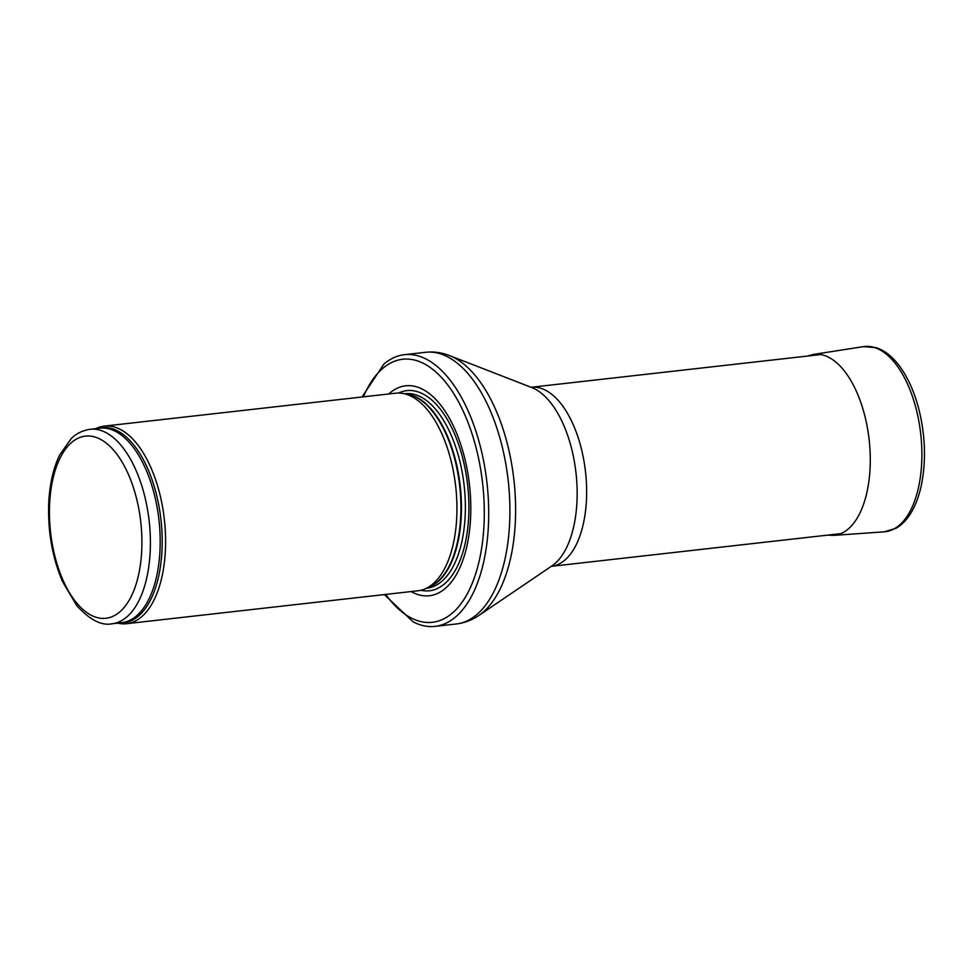 <?xml version="1.0" encoding="UTF-8"?>
<svg xmlns="http://www.w3.org/2000/svg" width="973" height="973" viewBox="0 0 973 973"><rect width="100%" height="100%" fill="white"/><g stroke="black" fill="none" stroke-linecap="round" stroke-linejoin="round"><path stroke-width="1.46" d="M117.806 623.134A99.416 49.234 -96.4 0 0 126.599 623.693A99.416 49.234 -96.4 0 0 152.214 603.418A99.416 49.234 -96.4 0 0 158.891 490.514A99.416 49.234 -96.4 0 0 104.269 426.113A99.416 49.234 -96.4 0 0 95.828 428.631M126.599 623.693L417.94 590.781A99.416 49.234 -96.4 0 0 425.286 588.787A99.416 49.234 -96.4 0 0 443.566 570.506A99.416 49.234 -96.4 0 0 452.031 464.802A99.416 49.234 -96.4 0 0 403.223 393.518A99.416 49.234 -96.4 0 0 395.622 393.201L104.269 426.113M411.105 591.56A105.631 52.311 -96.4 0 0 456.592 574.204A105.631 52.311 -96.4 0 0 458.429 437.874A105.631 52.311 -96.4 0 0 388.786 393.98M384.335 594.576L413.075 621.832A136.707 67.696 -96.4 0 0 435.065 626.369A136.707 67.696 -96.4 0 0 470.3 598.492A136.707 67.696 -96.4 0 0 479.482 443.238A136.707 67.696 -96.4 0 0 404.379 354.695A136.707 67.696 -96.4 0 0 383.946 364.024L362.017 396.996M137.229 603.819A97.872 48.468 -96.4 0 0 143.797 492.679A97.872 48.468 -96.4 0 0 90.039 429.288C78.399 431.185 72.756 437.12 71.078 438.726L59.608 455.072C53.016 468.901 49.355 485.624 48.65 505.242C47.969 532.742 52.603 558.198 62.54 581.623L76.855 605.741C89.869 619.91 101.581 625.931 112.004 623.778A97.872 48.468 -96.4 0 0 137.229 603.819M129.567 599.526A91.657 45.39 83.6 0 1 51.447 539.03A91.657 45.39 83.6 0 1 105.96 442.873A91.657 45.39 83.6 0 1 129.567 599.526M112.004 623.778L121.795 622.671A97.872 48.468 -96.4 0 0 147.008 602.713A97.872 48.468 -96.4 0 0 153.588 491.572A97.872 48.468 -96.4 0 0 99.818 428.181L90.039 429.288M119.411 622.951A98.237 48.65 -96.4 0 0 148.978 602.81A98.237 48.65 -96.4 0 0 154.464 487.266A98.237 48.65 -96.4 0 0 97.434 428.448M425.286 588.787L429.738 586.816A97.957 48.504 -96.4 0 0 447.75 568.816A97.957 48.504 -96.4 0 0 456.094 464.668A97.957 48.504 -96.4 0 0 408.015 394.442L403.223 393.518M428.327 587.449A97.872 48.468 -96.4 0 0 448.273 568.682A97.872 48.468 -96.4 0 0 456.155 462.649A97.872 48.468 -96.4 0 0 406.483 394.15M426.478 588.264L426.977 588.203A97.872 48.468 -96.4 0 0 452.19 568.244A97.872 48.468 -96.4 0 0 458.769 457.091A97.872 48.468 -96.4 0 0 404.999 393.712L404.5 393.761M420.859 590.283A100.693 49.866 -96.4 0 0 455.364 570.239A100.693 49.866 -96.4 0 0 459.803 448.006A100.693 49.866 -96.4 0 0 398.577 393.043M385.685 594.43A132.352 65.544 -96.4 0 0 466.468 595.306A132.352 65.544 -96.4 0 0 459.864 404.367A132.352 65.544 -96.4 0 0 363.355 396.85M435.065 626.369L456.288 623.973A136.707 67.696 -96.4 0 0 491.511 596.096A136.707 67.696 -96.4 0 0 500.694 440.842A136.707 67.696 -96.4 0 0 425.59 352.299L404.379 354.695M449.477 355.571L531.757 387.546A92.739 45.926 -96.4 0 1 573.535 457.176A92.739 45.926 -96.4 0 1 564.656 551.277A92.739 45.926 -96.4 0 1 551.898 565.933L478.838 615.459A135.113 66.906 -96.4 0 0 497.422 594.102A135.113 66.906 -96.4 0 0 510.339 457.006A135.113 66.906 -96.4 0 0 449.477 355.571C441.718 352.53 433.763 351.435 425.59 352.299M840.94 533.618L551.302 566.335A90.1 44.612 -96.4 0 0 574.508 547.969A90.1 44.612 -96.4 0 0 580.565 445.646A90.1 44.612 -96.4 0 0 531.076 387.278L820.713 354.561M884.348 531.817A93.201 46.157 -96.4 0 0 920.726 433.934A93.201 46.157 -96.4 0 0 863.428 346.631L876.162 347.665C884.019 350.256 891.232 355.656 897.787 363.853C906.921 375.42 913.902 390.368 918.731 408.733C925.238 434.7 926.211 459.743 921.638 483.849C919.205 495.902 915.374 506.033 910.156 514.231C906.155 520.506 901.412 525.189 895.963 528.303L884.348 531.817L833.63 535.393A91.061 45.086 -96.4 0 0 869.144 439.76A91.061 45.086 -96.4 0 0 813.197 354.464L863.428 346.631M478.838 615.459C471.954 620.154 464.437 622.988 456.288 623.973M827.597 535.126L833.63 535.393M813.197 354.464L807.371 356.069"/></g></svg>
